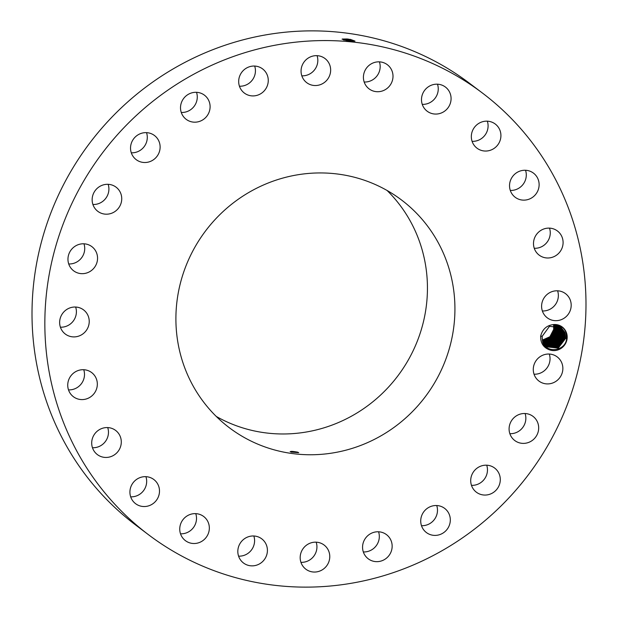 <?xml version="1.0" encoding="UTF-8"?>
<svg xmlns="http://www.w3.org/2000/svg" width="618" height="618" viewBox="0 0 618 618"><rect width="100%" height="100%" fill="white"/><g stroke="black" fill="none" stroke-linecap="round" stroke-linejoin="round"><path stroke-width="0.93" d="M482.388 93.009L469.556 83.314A276.856 266.914 127.1 0 0 205.431 52.7A276.856 266.914 127.1 0 0 35.002 273.141A276.856 266.914 127.1 0 0 135.612 524.991L148.444 534.686A276.856 266.914 127.1 0 0 412.569 565.3A276.856 266.914 127.1 0 0 582.998 344.859A276.856 266.914 127.1 0 0 482.388 93.009A276.856 266.914 127.1 0 0 218.262 62.403A276.856 266.914 127.1 0 0 47.833 282.843A276.856 266.914 127.1 0 0 148.444 534.686M342.086 39.197L350.421 39.382L354.995 41.097L350.715 41.143L346.752 40.633L342.256 39.034L347.393 38.973L354.709 41.089M566.335 332.445A13.225 12.746 127.1 0 0 553.597 324.55C559.591 324.458 563.732 327.107 566.026 332.507L566.629 338.749C565.354 351.403 546.15 353.589 542.89 342.14L542.148 338.116A12.182 11.75 127.1 0 1 542.156 337.335L542.712 342.279C543.956 345.964 546.466 348.567 550.244 350.097A13.225 12.746 127.1 0 0 563.639 346.211A13.225 12.746 127.1 0 0 566.335 332.445M553.597 324.55C546.698 325.331 542.388 329.216 540.657 336.207C540.526 343.361 543.724 347.988 550.244 350.097M60.626 327.818A15.141 14.6 127.1 0 0 65.307 334.044A15.141 14.6 127.1 0 0 83.229 333.666A15.141 14.6 127.1 0 0 88.243 316.107A15.141 14.6 127.1 0 0 83.569 309.888A15.141 14.6 127.1 0 0 65.639 310.267A15.141 14.6 127.1 0 0 60.626 327.818M265.315 184.195A142.75 137.629 127.1 0 0 177.443 297.861A142.75 137.629 127.1 0 0 229.317 427.718A142.75 137.629 127.1 0 0 365.508 443.5A142.75 137.629 127.1 0 0 453.388 329.842A142.75 137.629 127.1 0 0 401.507 199.977A142.75 137.629 127.1 0 0 265.315 184.195M94.5 375.435A15.141 14.6 127.1 0 0 91.665 372.569A15.141 14.6 127.1 0 0 72.26 374.261A15.141 14.6 127.1 0 0 70.568 393.859A15.141 14.6 127.1 0 0 73.403 396.725A15.141 14.6 127.1 0 0 92.808 395.033A15.141 14.6 127.1 0 0 94.5 375.435M115.805 430.561A15.141 14.6 127.1 0 0 115.628 430.429A15.141 14.6 127.1 0 0 94.925 433.612A15.141 14.6 127.1 0 0 97.196 454.454A15.141 14.6 127.1 0 0 97.366 454.585A15.141 14.6 127.1 0 0 118.077 451.395A15.141 14.6 127.1 0 0 115.805 430.561M150.715 477.737A15.141 14.6 127.1 0 0 132.028 484.35A15.141 14.6 127.1 0 0 135.574 503.67A15.141 14.6 127.1 0 0 138.695 505.462A15.141 14.6 127.1 0 0 157.381 498.842A15.141 14.6 127.1 0 0 153.836 479.522A15.141 14.6 127.1 0 0 150.715 477.737M196.848 513.736A15.141 14.6 127.1 0 0 180.974 523.091A15.141 14.6 127.1 0 0 185.415 540.65A15.141 14.6 127.1 0 0 192.237 543.407A15.141 14.6 127.1 0 0 208.111 534.052A15.141 14.6 127.1 0 0 203.677 516.494A15.141 14.6 127.1 0 0 196.848 513.736M251.062 536.123A15.141 14.6 127.1 0 0 238.394 547.301A15.141 14.6 127.1 0 0 243.484 562.998A15.141 14.6 127.1 0 0 254.176 565.717A15.141 14.6 127.1 0 0 266.837 554.539A15.141 14.6 127.1 0 0 261.754 538.842A15.141 14.6 127.1 0 0 251.062 536.123M309.664 543.353A15.141 14.6 127.1 0 0 300.34 555.412A15.141 14.6 127.1 0 0 305.84 569.186A15.141 14.6 127.1 0 0 320.286 570.854A15.141 14.6 127.1 0 0 329.61 558.803A15.141 14.6 127.1 0 0 324.102 545.03A15.141 14.6 127.1 0 0 309.664 543.353M368.652 534.949A15.141 14.6 127.1 0 0 368.228 558.796A15.141 14.6 127.1 0 0 386.065 558.487A15.141 14.6 127.1 0 0 386.489 534.64A15.141 14.6 127.1 0 0 368.652 534.949M424.018 511.48A15.141 14.6 127.1 0 0 426.389 532.538A15.141 14.6 127.1 0 0 447.03 529.441A15.141 14.6 127.1 0 0 444.651 508.382A15.141 14.6 127.1 0 0 424.018 511.48M471.982 474.539A15.141 14.6 127.1 0 0 476.37 492.198A15.141 14.6 127.1 0 0 499.02 485.702A15.141 14.6 127.1 0 0 494.632 468.042A15.141 14.6 127.1 0 0 471.982 474.539M509.271 426.644A15.141 14.6 127.1 0 0 514.755 440.526A15.141 14.6 127.1 0 0 538.502 430.259A15.141 14.6 127.1 0 0 533.017 416.37A15.141 14.6 127.1 0 0 509.271 426.644M533.357 371.063A15.141 14.6 127.1 0 0 538.935 381.051A15.141 14.6 127.1 0 0 555.234 381.785A15.141 14.6 127.1 0 0 562.782 366.876A15.141 14.6 127.1 0 0 557.197 356.895A15.141 14.6 127.1 0 0 540.904 356.161A15.141 14.6 127.1 0 0 533.357 371.063M542.581 311.588A15.141 14.6 127.1 0 0 547.262 317.814A15.141 14.6 127.1 0 0 565.192 317.436A15.141 14.6 127.1 0 0 570.205 299.885A15.141 14.6 127.1 0 0 565.524 293.658A15.141 14.6 127.1 0 0 547.602 294.037A15.141 14.6 127.1 0 0 542.581 311.588M536.331 252.268A15.141 14.6 127.1 0 0 539.166 255.126A15.141 14.6 127.1 0 0 558.572 253.434A15.141 14.6 127.1 0 0 560.263 233.836A15.141 14.6 127.1 0 0 557.428 230.977A15.141 14.6 127.1 0 0 538.023 232.669A15.141 14.6 127.1 0 0 536.331 252.268M515.026 197.142A15.141 14.6 127.1 0 0 515.196 197.273A15.141 14.6 127.1 0 0 535.906 194.083A15.141 14.6 127.1 0 0 533.635 173.249A15.141 14.6 127.1 0 0 533.458 173.117A15.141 14.6 127.1 0 0 512.755 176.3A15.141 14.6 127.1 0 0 515.026 197.142M480.116 149.965A15.141 14.6 127.1 0 0 498.803 143.353A15.141 14.6 127.1 0 0 495.257 124.025A15.141 14.6 127.1 0 0 492.129 122.24A15.141 14.6 127.1 0 0 473.442 128.853A15.141 14.6 127.1 0 0 476.996 148.181A15.141 14.6 127.1 0 0 480.116 149.965M433.983 113.959A15.141 14.6 127.1 0 0 449.85 104.604A15.141 14.6 127.1 0 0 445.416 87.045A15.141 14.6 127.1 0 0 438.587 84.287A15.141 14.6 127.1 0 0 422.72 93.642A15.141 14.6 127.1 0 0 427.154 111.201A15.141 14.6 127.1 0 0 433.983 113.959M379.769 91.58A15.141 14.6 127.1 0 0 392.43 80.402A15.141 14.6 127.1 0 0 387.339 64.705A15.141 14.6 127.1 0 0 376.656 61.985A15.141 14.6 127.1 0 0 363.987 73.163A15.141 14.6 127.1 0 0 369.077 88.861A15.141 14.6 127.1 0 0 379.769 91.58M321.167 84.342A15.141 14.6 127.1 0 0 330.491 72.291A15.141 14.6 127.1 0 0 324.983 58.517A15.141 14.6 127.1 0 0 310.545 56.841A15.141 14.6 127.1 0 0 301.221 68.899A15.141 14.6 127.1 0 0 306.721 82.673A15.141 14.6 127.1 0 0 321.167 84.342M262.179 92.746A15.141 14.6 127.1 0 0 262.604 68.907A15.141 14.6 127.1 0 0 244.767 69.216A15.141 14.6 127.1 0 0 244.342 93.055A15.141 14.6 127.1 0 0 262.179 92.746M206.814 116.223A15.141 14.6 127.1 0 0 204.434 95.164A15.141 14.6 127.1 0 0 183.801 98.262A15.141 14.6 127.1 0 0 186.172 119.32A15.141 14.6 127.1 0 0 206.814 116.223M158.849 153.164A15.141 14.6 127.1 0 0 154.461 135.504A15.141 14.6 127.1 0 0 131.804 141.993A15.141 14.6 127.1 0 0 136.199 159.653A15.141 14.6 127.1 0 0 158.849 153.164M121.561 201.059A15.141 14.6 127.1 0 0 116.068 187.169A15.141 14.6 127.1 0 0 92.321 197.443A15.141 14.6 127.1 0 0 97.806 211.325A15.141 14.6 127.1 0 0 121.561 201.059M97.474 256.632A15.141 14.6 127.1 0 0 91.889 246.652A15.141 14.6 127.1 0 0 75.597 245.918A15.141 14.6 127.1 0 0 68.042 260.827A15.141 14.6 127.1 0 0 73.627 270.808A15.141 14.6 127.1 0 0 89.927 271.541A15.141 14.6 127.1 0 0 97.474 256.632M60.402 327.192A15.141 14.6 127.1 0 0 75.643 307.038M68.498 389.881A15.141 14.6 127.1 0 0 83.739 369.719M92.468 447.733A15.141 14.6 127.1 0 0 107.71 427.579M130.668 496.826A15.141 14.6 127.1 0 0 145.91 476.663M180.51 533.805A15.141 14.6 127.1 0 0 195.751 513.643M238.587 556.146A15.141 14.6 127.1 0 0 241.344 556.015A15.141 14.6 127.1 0 0 253.828 535.991M300.935 562.334A15.141 14.6 127.1 0 0 307.455 561.159A15.141 14.6 127.1 0 0 316.177 542.179M363.322 551.944A15.141 14.6 127.1 0 0 373.233 548.784A15.141 14.6 127.1 0 0 378.564 531.789M421.484 525.686A15.141 14.6 127.1 0 0 434.199 519.738A15.141 14.6 127.1 0 0 436.725 505.532M471.464 485.346A15.141 14.6 127.1 0 0 486.196 476.007A15.141 14.6 127.1 0 0 486.706 465.192M509.85 433.681A15.141 14.6 127.1 0 0 525.679 420.557A15.141 14.6 127.1 0 0 525.091 413.519M534.037 374.199A15.141 14.6 127.1 0 0 549.958 357.173A15.141 14.6 127.1 0 0 549.278 354.044M542.357 310.962A15.141 14.6 127.1 0 0 557.598 290.808M534.261 248.281A15.141 14.6 127.1 0 0 549.502 228.119M510.29 190.421A15.141 14.6 127.1 0 0 525.532 170.267M472.09 141.337A15.141 14.6 127.1 0 0 487.332 121.174M422.248 104.357A15.141 14.6 127.1 0 0 437.49 84.195M364.172 82.009A15.141 14.6 127.1 0 0 366.938 81.877A15.141 14.6 127.1 0 0 379.413 61.854M301.823 75.821A15.141 14.6 127.1 0 0 308.336 74.647A15.141 14.6 127.1 0 0 317.065 55.666M239.436 86.211A15.141 14.6 127.1 0 0 249.348 83.051A15.141 14.6 127.1 0 0 254.678 66.056M181.275 112.468A15.141 14.6 127.1 0 0 193.982 106.52A15.141 14.6 127.1 0 0 196.516 92.314M131.294 152.808A15.141 14.6 127.1 0 0 146.018 143.461A15.141 14.6 127.1 0 0 146.536 132.654M92.909 204.481A15.141 14.6 127.1 0 0 108.729 191.356A15.141 14.6 127.1 0 0 108.15 184.319M68.722 263.956A15.141 14.6 127.1 0 0 84.643 246.937A15.141 14.6 127.1 0 0 83.963 243.801M354.655 41.19L348.336 39.081M352.631 41.252L347.246 40.162L347.115 39.444L354.693 41.143M216.254 416.432A142.75 137.629 127.1 0 0 338.023 422.72A142.75 137.629 127.1 0 0 387.084 190.483M291.194 452.098L298.718 452.685L297.667 452.16C291.874 451.14 289.718 451.117 291.194 452.098L290.143 451.549M347.246 40.162L343.299 39.892M352.515 41.252L343.376 39.915M540.657 336.207L542.241 336.238L549.448 326.366L561.244 327.548L564.968 332.53L561.237 327.548M542.241 336.238L542.156 337.335M553.705 329.402L553.573 325.307L553.713 329.348L549.912 336.733L542.341 340.116L549.889 336.748L553.705 329.402M347.246 40.193L346.961 40.664L348.552 40.896M566.66 338.548L565.625 338.355L558.263 348.112L546.32 346.814L544.435 345.029L555.358 344.38L561.507 335.234L560.85 329.409L558.996 326.234L560.843 329.409L561.492 335.288L555.327 344.388L544.427 345.022M565.625 338.355L564.968 332.53L565.617 338.409L558.232 348.119L546.312 346.814M561.013 327.378L564.504 332.175L561.013 327.378M554.161 329.749L553.952 325.284L554.176 329.695L550.229 337.212L542.411 340.487L550.229 337.204L554.161 329.749M565.153 338.061L564.504 332.175L565.169 338.007L557.946 347.702L546.088 346.636L557.915 347.71L565.153 338.061M560.773 327.216L564.049 331.827L560.773 327.216M554.616 330.097L554.315 325.277L554.632 330.043L550.538 337.691L542.488 340.842L550.545 337.683L554.616 330.097M564.697 337.714L564.049 331.827L564.713 337.66L557.629 347.293L545.864 346.459L557.598 347.301L564.697 337.714M560.534 327.053L563.593 331.487L560.534 327.053M555.088 330.391L550.854 338.162L542.581 341.19L550.862 338.154L555.08 330.437L554.431 324.558L555.088 330.391L555.574 330.476M564.249 337.312L557.305 346.883L545.648 346.273L557.281 346.891L564.242 337.366L563.593 331.487L564.249 337.312L564.736 337.405M560.294 326.907L563.137 331.14L563.794 336.972L556.988 346.466L545.431 346.08L556.957 346.474L563.778 337.019L563.129 331.14L560.287 326.899M555.551 330.73L551.171 338.633L542.681 341.522L551.179 338.618L555.536 330.784L554.887 324.906L555.551 330.73L556.03 330.823M560.039 326.76L562.681 330.792L560.039 326.752M555.991 331.132L555.343 325.246L556.007 331.078L551.488 339.097L542.782 341.847L551.495 339.081L555.991 331.132M563.338 336.625L556.663 346.049L545.223 345.879L556.633 346.057L563.322 336.679L562.674 330.792L563.338 336.625L563.825 336.71M559.792 326.613L562.218 330.452L559.784 326.613M542.712 342.279L551.82 339.537L556.455 331.48L555.806 325.593L556.463 331.426L551.804 339.552L542.89 342.163M563.361 336.37L562.874 336.277L556.339 345.632L545.022 345.671M562.874 336.277L562.218 330.452L562.867 336.331L556.308 345.647L545.014 345.671M559.529 326.482L561.762 330.105L559.529 326.482M556.911 331.827L556.262 325.941L556.918 331.773L552.121 340.008L543.013 342.465L552.137 339.993L556.911 331.827M562.419 335.929L556.007 345.215L544.821 345.462L555.984 345.23L562.411 335.983L561.762 330.097L562.419 335.929L562.905 336.022M559.267 326.35L561.306 329.757L559.267 326.35M557.366 332.175L556.355 325.439L557.382 332.121L552.484 340.425L543.137 342.758L552.461 340.441L557.366 332.175M561.963 335.582L555.682 344.798L544.62 345.246L555.652 344.805L561.947 335.636L561.298 329.749L561.963 335.582M557.822 332.515L557.173 326.636L557.838 332.469L552.809 340.881L543.261 343.044L552.778 340.889L557.822 332.515M556.671 325.501L557.173 326.636L556.671 325.501M558.726 326.111L560.387 329.062L558.726 326.119M543.392 343.322L553.102 341.337L558.286 332.863L557.637 326.984L558.293 332.808L553.071 341.36L543.4 343.322M561.036 334.941L560.387 329.062L561.044 334.894L554.972 343.987L544.28 344.805L554.941 344.002L561.036 334.941M556.98 325.562L557.637 326.984L556.98 325.562M558.448 326.003L559.923 328.714L560.572 334.601L554.694 343.523L544.126 344.581L554.655 343.554L560.588 334.547L559.931 328.714L558.448 326.01M558.742 333.21L558.093 327.331L558.757 333.156L553.45 341.769L543.539 343.593L553.419 341.777L558.742 333.21M557.281 325.64L558.093 327.331L557.289 325.64M558.162 325.902L559.468 328.367L560.117 334.253L554.377 343.09L543.971 344.342L554.408 343.083L560.132 334.199L559.475 328.374L558.17 325.902M559.197 333.558L558.548 327.671L557.583 325.717L558.556 327.679L559.213 333.504L553.767 342.202L543.678 343.855L553.743 342.217L559.197 333.558M557.876 325.81L559.012 328.019L559.661 333.905L554.06 342.658L543.825 344.102L554.091 342.642L559.669 333.851L559.012 328.027L557.876 325.81M350.398 41.221L350.383 39.475M565.2 337.752L564.713 337.66M564.28 337.057L563.794 336.972M561.986 335.327L561.507 335.234M561.074 334.632L560.588 334.547M560.611 334.292L560.132 334.199M560.155 333.944L559.669 333.851M559.699 333.596L559.213 333.504M559.244 333.249L558.757 333.156M558.78 332.901L558.293 332.808M558.324 332.554L557.838 332.469M557.869 332.206L557.382 332.121M557.405 331.866L556.918 331.773M556.949 331.518L556.463 331.426M556.494 331.171L556.007 331.078M555.119 330.128L554.632 330.043M554.655 329.788L554.176 329.695M554.199 329.44L553.713 329.348"/></g></svg>
